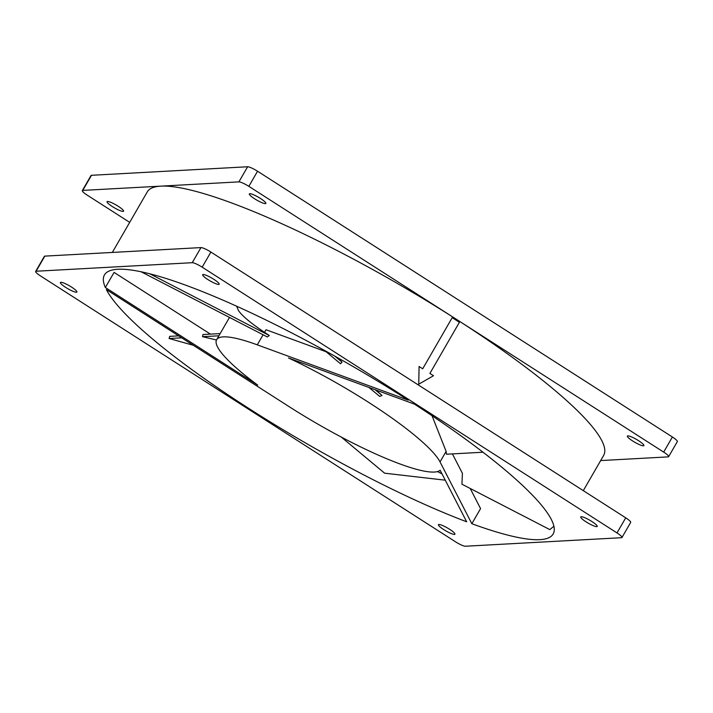 <?xml version="1.0" encoding="UTF-8"?>
<svg xmlns="http://www.w3.org/2000/svg" width="713" height="713" viewBox="0 0 713 713"><rect width="100%" height="100%" fill="white"/><g stroke="black" fill="none" stroke-linecap="round" stroke-linejoin="round"><path stroke-width="1.07" d="M36.105 271.234L192.243 262.696A8.859 1.542 30 0 1 202.171 267.17L617.012 532.932A8.859 1.542 30 0 1 621.968 537.504A8.859 1.542 30 0 1 621.504 537.7L465.375 546.238A8.859 1.542 30 0 1 455.447 541.764L40.605 276.002A8.859 1.542 30 0 1 35.65 271.421A8.859 1.542 30 0 1 36.105 271.234L44.83 256.119L200.959 247.589A8.859 1.542 30 0 1 210.896 252.063L625.729 517.825A8.859 1.542 30 0 1 630.684 522.397L621.968 537.504M105.355 287.508L257.776 385.154A129.534 22.495 -150 0 1 216.627 339.7A129.534 22.495 -150 0 1 257.286 344.842L408.228 400.127A259.06 44.981 -150 0 0 104.454 274.933A259.06 44.981 -150 0 0 105.355 287.508L114.08 272.402L210.424 334.121M414.396 404.093L288.507 357.988A129.534 22.495 -150 0 1 440.037 461.917L471.846 523.716A259.06 44.981 -150 0 0 553.163 533.992A259.06 44.981 -150 0 0 414.396 404.093M466.667 521.791L440.144 470.25A129.534 22.495 -150 0 1 289.095 406.633L106.344 289.558A259.06 44.981 -150 0 0 249.381 408.807A259.06 44.981 -150 0 0 466.667 521.791M591.888 521.515A9.519 1.658 30 0 1 597.218 526.435A9.519 1.658 30 0 1 586.05 521.836A9.519 1.658 30 0 1 580.73 516.916A9.519 1.658 30 0 1 591.888 521.515M449.609 529.296A9.519 1.658 30 0 1 454.93 534.215A9.519 1.658 30 0 1 443.762 529.607A9.519 1.658 30 0 1 438.442 524.688A9.519 1.658 30 0 1 449.609 529.296M213.847 279.318A9.519 1.658 30 0 1 219.176 284.237A9.519 1.658 30 0 1 208.009 279.639A9.519 1.658 30 0 1 202.679 274.719A9.519 1.658 30 0 1 213.847 279.318M71.558 287.098A9.519 1.658 30 0 1 76.888 292.018A9.519 1.658 30 0 1 65.721 287.419A9.519 1.658 30 0 1 60.4 282.5A9.519 1.658 30 0 1 71.558 287.098M470.206 488.476L480.571 508.61L471.846 523.716M341.286 437.069L384.619 473.191L445.251 480.179M452.407 453.905L462.425 473.361L461.926 484.198L549.812 529.599L553.903 526.239M141.138 271.778L267.313 336.946L269.3 335.511L264.514 332.329L266.011 329.736L326.108 351.741M178.624 335.868L169.676 336.349L169.115 338.515L193.339 345.288M334.807 356.126L342.035 362.151L338.122 357.988M375.074 389.69L382.008 395.474L376.036 390.047M342.035 362.151L340.529 363.764L324.486 350.395M264.514 332.329C250.833 323.185 242.162 315.939 238.481 310.565L236.609 306.189M220.157 333.595L202.982 334.531L202.528 336.688L216.485 339.976M218.882 335.796L202.528 336.688M181.69 337.828L169.115 338.515M382.008 395.474L379.708 396.428L368.924 387.444M482.995 452.229L446.498 454.226L446.115 451.4L432.042 415.75M437.506 471.578L442.033 473.922M269.3 335.511L149.855 273.819M668.625 456.685L677.35 441.579A8.859 1.542 30 0 0 672.395 436.998L257.553 171.236L248.837 186.343L663.669 452.104A8.859 1.542 30 0 1 668.625 456.685A8.859 1.542 30 0 1 668.17 456.881L600.667 460.571M129.695 222.358L87.271 195.175A8.859 1.542 30 0 1 82.316 190.603L91.032 175.496A8.859 1.542 30 0 1 91.496 175.3L247.625 166.762A8.859 1.542 30 0 1 257.553 171.236M82.316 190.603A8.859 1.542 30 0 1 82.77 190.407L238.908 181.868A8.859 1.542 30 0 1 248.837 186.343M112.333 252.429L147.279 191.895A263.489 45.757 30 0 1 160.835 186.138A263.489 45.757 30 0 1 456.258 319.228A263.489 45.757 30 0 1 603.661 455.384L583.305 490.642M632.716 441.008A9.519 1.658 -150 0 0 643.884 445.607A9.519 1.658 -150 0 0 638.554 440.687A9.519 1.658 -150 0 0 627.387 436.089A9.519 1.658 -150 0 0 632.716 441.008M112.387 206.592A9.519 1.658 -150 0 0 123.554 211.2A9.519 1.658 -150 0 0 118.224 206.271A9.519 1.658 -150 0 0 107.057 201.672A9.519 1.658 -150 0 0 112.387 206.592M254.675 198.82A9.519 1.658 -150 0 0 265.842 203.419A9.519 1.658 -150 0 0 260.512 198.499A9.519 1.658 -150 0 0 249.345 193.891A9.519 1.658 -150 0 0 254.675 198.82M429.903 373.416L459.422 322.294L452.202 317.668L422.693 368.79L419.084 366.482L418.745 384.191L433.513 375.724L429.903 373.416M418.745 384.191L419.084 366.482M35.65 271.421L44.375 256.315A8.859 1.542 30 0 1 44.83 256.119M263.097 334.771L257.286 344.842M446.115 451.4L440.037 461.917M672.395 436.998L663.669 452.104M91.496 175.3L82.77 190.407M247.625 166.762L238.908 181.868M617.012 532.932L625.729 517.825M202.171 267.17L210.896 252.063M192.243 262.696L200.959 247.589M229.497 317.419L216.627 339.7"/></g></svg>
